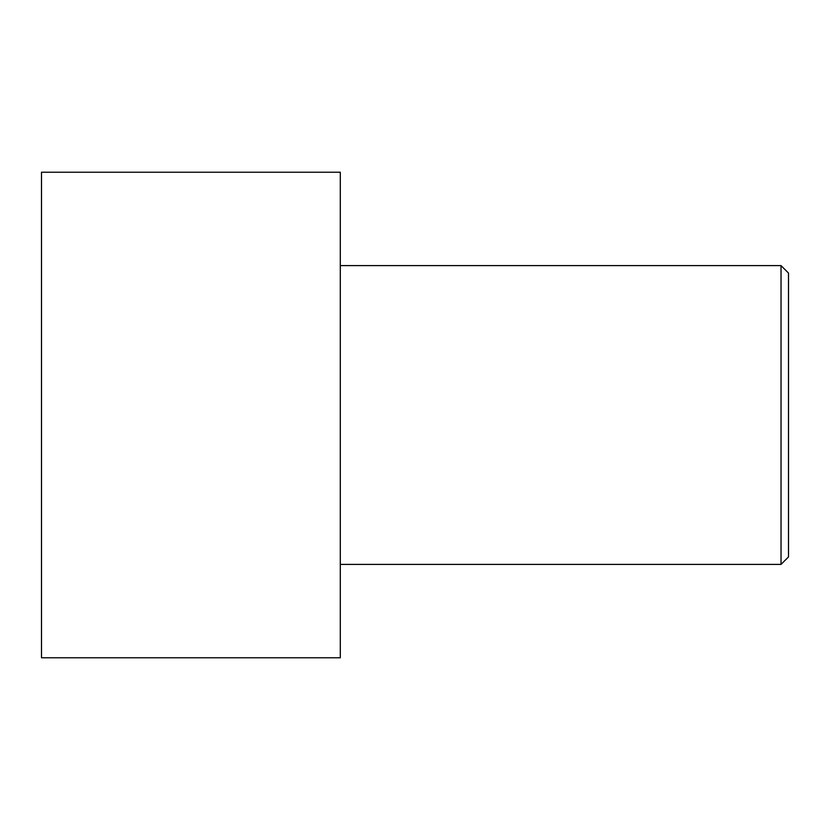 <?xml version="1.0" encoding="UTF-8"?>
<svg xmlns="http://www.w3.org/2000/svg" width="830" height="830" viewBox="0 0 830 830"><rect width="100%" height="100%" fill="white"/><g stroke="black" fill="none" stroke-linecap="round" stroke-linejoin="round"><path stroke-width="1.25" d="M41.5 657.775L41.5 172.225L340.3 172.225L340.3 657.775L41.5 657.775M340.3 564.4L781.03 564.4L781.03 265.6L788.5 273.07L788.5 556.93L781.03 564.4M340.3 265.6L781.03 265.6"/></g></svg>
